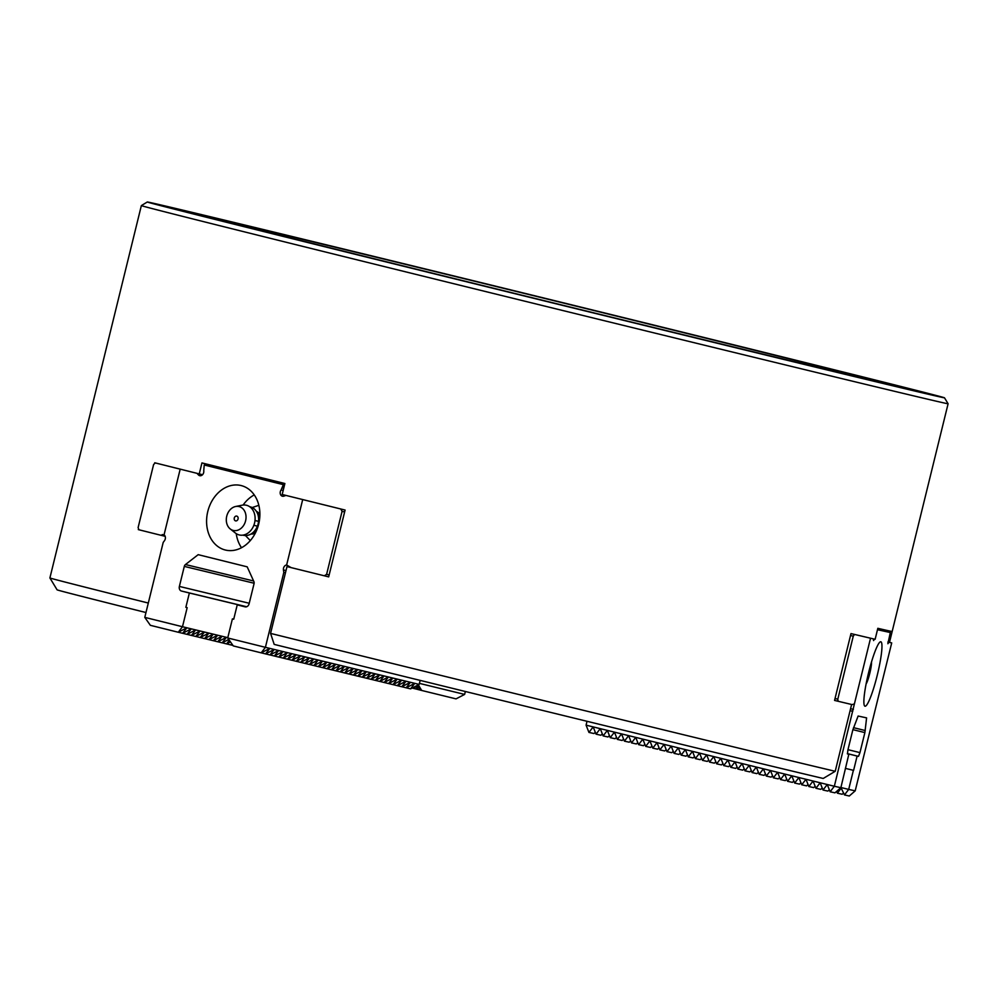 <?xml version="1.0" encoding="UTF-8"?>
<svg xmlns="http://www.w3.org/2000/svg" width="998" height="998" viewBox="0 0 998 998"><rect width="100%" height="100%" fill="white"/><g stroke="black" fill="none" stroke-linecap="round" stroke-linejoin="round"><path stroke-width="1.5" d="M835.039 698.5L837.796 699.186L853.265 636.175L850.521 635.489M889.505 642.313L891.713 642.912L889.48 642.425M840.915 787.509L844.458 794.932L849.286 796.005L855.199 790.853L848.687 789.418L853.377 770.331L845.368 768.36L853.377 770.331M855.199 790.853L891.713 642.912M888.806 642.288L887.883 643.735L890.303 632.545L877.479 629.713M874.385 639.119L873.587 640.579L873.425 638.895M872.813 638.745L852.354 633.917A415.368 1.372 13.8 0 0 872.813 638.745A415.368 1.372 13.8 0 0 875.134 639.294L877.828 628.316A415.368 1.372 13.8 0 0 892.162 631.472L889.468 642.45A415.368 1.372 13.8 0 0 889.48 642.438L887.846 642.051M835.937 700.746A415.368 1.372 -166.2 0 1 834.565 700.421L852.105 704.6L854.4 703.914L870.53 638.246M854.4 703.914L834.34 786.262L840.865 787.696L848.836 754.239L847.477 753.939L847.901 749.96L852.816 729.937L858.118 716.028L866.601 717.886L864.879 732.594L859.952 752.617L858.48 756.359L857.12 756.06L853.602 770.381M880.822 641.776A33.184 4.503 -76.2 0 1 880.847 641.776A33.184 4.503 -76.2 0 1 877.292 675.072A33.184 4.503 -76.2 0 1 864.979 706.21A33.184 4.503 -76.2 0 1 868.522 672.976A33.184 4.503 -76.2 0 1 880.822 641.776M587.024 721.292L586.076 725.159L834.34 786.262L830.124 791.776L834.952 792.836L840.865 787.696M835.214 771.292A415.368 1.372 -166.2 0 1 270.57 633.406A30700.414 18816.716 -76.1 0 0 274.188 644.396A405.525 1.335 -166.2 0 0 823.225 778.465A30700.414 30416.146 102.4 0 0 835.214 771.292L850.096 710.663L852.754 711.312M586.076 725.159L588.945 732.42L593.174 726.906L596.043 734.166L600.26 728.652L603.129 735.913L607.358 730.399L610.227 737.659L614.444 732.145L617.325 739.406L621.542 733.892L624.411 741.152L628.64 735.638L631.509 742.899L635.726 737.385L638.595 744.645L642.824 739.131L645.694 746.392L649.91 740.878L652.792 748.138L657.008 742.624L659.878 749.885L664.107 744.371L666.976 751.631L671.192 746.117L674.062 753.378L678.291 747.864L681.16 755.124L685.389 749.598L688.258 756.858L692.475 751.344L695.344 758.605L699.573 753.091L702.442 760.351L706.659 754.837L709.528 762.098L713.757 756.584L716.626 763.844L720.855 758.33L723.725 765.591L727.941 760.077L730.81 767.337L735.039 761.823L737.909 769.084L742.125 763.57L744.995 770.83L749.224 765.316L752.093 772.577L756.322 767.063L759.191 774.323L763.408 768.809L766.277 776.07L770.506 770.556L773.375 777.816L777.592 772.302L780.473 779.563L784.69 774.049L787.559 781.309L791.788 775.795L794.658 783.056L798.874 777.529L801.743 784.79L805.972 779.276L808.842 786.536L813.071 781.022L815.94 788.283L820.156 782.769L823.026 790.029L827.255 784.515L830.124 791.776M877.554 629.401L890.303 632.545M853.265 636.175L854.513 634.441M838.095 701.27L837.796 699.186M823.026 790.029L827.853 791.09L829.338 789.805M848.836 754.239L847.414 753.877M857.12 756.06L847.352 753.652M836.648 791.364L837.372 793.185L841.588 787.672L848.687 789.418L844.458 794.932M588.945 732.42L593.997 733.542L595.319 732.357M837.372 793.185L842.187 794.258L843.684 792.961M815.94 788.283L820.755 789.356L822.252 788.058M808.842 786.536L813.669 787.609L815.154 786.312M801.743 784.79L806.571 785.863L808.056 784.565M794.658 783.056L799.473 784.116L800.97 782.819M787.559 781.309L792.387 782.37L793.872 781.072M780.473 779.563L785.289 780.623L786.786 779.326M773.375 777.816L778.203 778.877L779.688 777.579M766.277 776.07L771.105 777.13L772.589 775.833M759.191 774.323L764.006 775.384L765.503 774.086M752.093 772.577L756.921 773.637L758.405 772.34M744.995 770.83L749.822 771.891L751.307 770.606M737.909 769.084L742.737 770.144L744.221 768.859M730.81 767.337L735.638 768.398L737.123 767.113M723.725 765.591L728.54 766.651L730.037 765.366M716.626 763.844L721.454 764.905L722.939 763.62M709.528 762.098L714.356 763.158L715.84 761.873M702.442 760.351L707.27 761.424L708.755 760.127M695.344 758.605L700.172 759.678L701.656 758.38M688.258 756.858L693.074 757.931L694.571 756.634M681.16 755.124L685.988 756.185L687.472 754.887M674.062 753.378L678.89 754.438L680.374 753.141M666.976 751.631L671.804 752.692L673.288 751.394M659.878 749.885L664.705 750.945L666.19 749.648M652.792 748.138L657.607 749.199L659.104 747.901M645.694 746.392L650.521 747.452L652.006 746.155M638.595 744.645L643.423 745.706L644.908 744.408M631.509 742.899L636.325 743.959L637.822 742.674M624.411 741.152L629.239 742.213L630.724 740.928M617.325 739.406L622.141 740.466L623.638 739.181M610.227 737.659L615.055 738.72L616.539 737.435M603.129 735.913L607.957 736.973L609.441 735.688M596.043 734.166L600.883 735.239L602.355 733.954M834.565 700.421L850.982 633.593A415.368 1.372 13.8 0 0 852.354 633.917M465.355 691.489L464.631 694.421L456.024 698.874L420.42 690.154L417.214 685.414M464.631 694.421L419.434 683.38M418.312 684.853L421.717 690.504L418.237 684.89M417.875 689.481L412.162 688.034M414.42 686.874L415.193 688.82L413.983 687.098M420.395 690.129L417.888 689.506L415.605 686.25M416.44 685.826L417.888 689.506M418.025 685.002L420.42 690.154M155.264 462.922L153.605 464.532L138.123 527.543L138.859 529.751L160.641 535.202L164.059 534.828L180.189 469.16L156.599 463.247A415.368 1.372 13.8 0 0 193.375 472.428L180.189 469.16M344.634 511.949L342.077 511.338L326.608 574.349L329.153 574.96M340.73 508.98L289.52 496.305A415.368 1.372 13.8 0 0 342.065 509.304L340.73 508.98L342.077 511.338M227.719 637.971L233.282 645.918L261.189 652.842L265.406 647.328L227.719 637.971L232.409 618.872L233.732 619.197L232.409 618.872M261.227 652.829L265.58 653.902L269.797 648.388L265.406 647.328L283.819 572.39L283.457 569.958A3.93 3.106 103.6 0 1 286.638 564.98L302.693 499.586M285.927 495.42L283.906 496.131A3.93 3.106 103.6 0 1 282.422 496.218A3.93 3.106 103.6 0 1 281.099 489.968L283.37 484.654L204.216 464.993L203.754 470.757A3.93 3.106 103.6 0 1 199.725 475.684A3.93 3.106 103.6 0 1 198.427 474.898L196.968 473.326M164.059 534.828A3.93 3.106 103.6 0 1 164.483 540.667L163.198 542.425L144.785 617.375L182.484 626.732L187.175 607.645L185.853 607.32L189.371 592.999L181.474 591.041A3.967 3.131 103.6 0 1 179.378 586.425L184.306 566.402A2.944 2.333 103.6 0 1 185.466 564.544L198.178 554.663L247.192 566.839L253.866 581.535A2.944 2.333 103.6 0 1 254.041 583.718L249.113 603.74A3.967 3.131 103.6 0 1 245.146 606.846A3.967 3.131 103.6 0 1 245.134 606.846L237.237 604.888L233.719 619.209M241.154 485.564A33.184 26.222 103.6 0 1 258.707 524.025A33.184 26.222 103.6 0 1 225.461 550.048A33.184 26.222 103.6 0 1 207.746 511.637A33.184 26.222 103.6 0 1 241.017 485.527A33.184 26.222 103.6 0 1 241.154 485.564M420.158 680.386L419.172 684.403L410.565 688.857L414.781 683.343L419.172 684.403M270.57 633.406L285.465 572.777L283.819 572.39M261.189 652.842L269.797 648.388L309.343 657.919L414.781 683.343L406.161 687.809L410.565 688.857M284.53 484.928L283.37 484.654M283.706 488.272L282.546 487.997M204.216 464.993L284.605 484.379A19.661 12.051 103.9 0 0 284.667 484.392L284.605 484.379M165.132 536.288L160.641 535.202M182.646 633.306L186.876 627.792L191.267 628.852L182.646 633.306L178.293 632.233L182.484 626.732L186.876 627.792L178.255 632.245L150.361 625.322L144.785 617.375M286.638 564.98L291.067 567.6L328.691 576.869M182.696 633.293L187.038 634.366L191.267 628.852L227.793 637.66M187.175 607.645L185.853 607.32M189.371 592.999L246.556 606.784M237.237 604.888L245.67 606.909M326.608 574.349L324.313 575.809M401.82 686.724L406.161 687.809L410.39 682.295L401.77 686.749L405.999 681.235L397.379 685.688L401.608 680.174L392.987 684.628L397.204 679.114L388.596 683.568L392.813 678.054L384.205 682.507L388.422 676.993L379.801 681.447L384.03 675.933L375.41 680.386L379.639 674.873L371.019 679.326L375.248 673.812L366.628 678.266L370.844 672.752L362.237 677.205L366.453 671.691L357.845 676.157L362.062 670.631L353.442 675.097L357.671 669.583L349.051 674.037L353.28 668.523L344.659 672.976L348.888 667.462L340.268 671.916L344.485 666.402L335.877 670.856L340.093 665.342L331.486 669.795L335.702 664.281L327.082 668.735L331.311 663.221L322.691 667.674L326.92 662.161L318.3 666.614L322.529 661.1L313.908 665.554L318.125 660.04L309.517 664.493L313.734 658.979L305.114 663.445L309.343 657.919L300.722 662.385L304.951 656.871L296.331 661.325L300.56 655.811L291.94 660.264L296.169 654.75L287.549 659.204L291.765 653.69L283.158 658.144L287.374 652.63L278.754 657.083L282.983 651.569L274.363 656.023L278.592 650.509L269.971 654.962L274.201 649.449L265.58 653.902L269.971 654.962M254.253 494.921A33.184 26.222 -76.4 0 0 243.125 505.038M236.239 533.643A33.184 26.222 -76.4 0 0 241.516 547.715M187.088 634.354L191.441 635.427L195.658 629.913L187.038 634.366M270.009 654.938L278.754 657.083M191.479 635.414L195.833 636.487L200.049 630.973L191.441 635.427M195.87 636.462L200.224 637.547L204.453 632.033L195.833 636.487M278.804 657.058L287.549 659.204M200.261 637.522L204.615 638.608L208.844 633.094L200.224 637.547M204.652 638.583L209.006 639.668L213.235 634.154L204.615 638.608M287.586 659.179L291.94 660.264M209.056 639.643L213.41 640.728L217.626 635.215L209.006 639.668M291.977 660.239L300.722 662.385M213.447 640.704L217.801 641.789L222.018 636.275L213.41 640.728M217.838 641.764L222.192 642.849L226.409 637.335L217.801 641.789M300.772 662.36L309.517 664.493M222.23 642.824L226.583 643.91L229.34 640.292M228.754 639.456L222.192 642.849M230.463 641.901L226.583 643.91L230.975 644.957L231.835 643.847M309.555 664.481L318.3 666.614M231.025 644.945L232.933 645.419M232.185 644.346L230.975 644.957M318.337 666.602L322.691 667.674M322.728 667.65L327.082 668.735M327.132 668.71L331.486 669.795M331.523 669.77L340.268 671.916M340.306 671.891L349.051 674.037M349.1 674.012L353.442 675.097M353.492 675.072L357.845 676.157M357.883 676.133L362.237 677.205M362.274 677.193L371.019 679.326M371.056 679.314L379.801 681.447M379.851 681.422L388.596 683.568M388.634 683.543L392.987 684.628M393.025 684.603L401.77 686.749M193.375 472.428A415.368 1.372 13.8 0 0 199.251 473.9L202.557 474.699M154.528 463.646L154.74 462.773A415.368 1.372 13.8 0 0 156.599 463.247M199.251 473.9L201.945 462.922A415.368 1.372 13.8 0 0 284.879 483.519L282.185 494.497A415.368 1.372 13.8 0 0 289.52 496.305M342.065 509.304A415.368 1.372 13.8 0 0 345.096 510.053L328.679 576.881A415.368 1.372 -166.2 0 1 325.647 576.133M138.323 529.614L138.847 529.738A415.368 1.372 -166.2 0 1 138.323 529.614L138.535 528.765M291.054 567.588A415.368 1.372 -166.2 0 1 286.987 566.577L291.017 567.55M165.144 536.313A415.368 1.372 -166.2 0 1 162.225 535.589M418.1 267.427A349.001 1.148 13.8 0 0 206.973 216.666A349.001 1.148 13.8 0 0 545.632 301.022A349.001 1.148 13.8 0 0 884.827 383.157A349.001 1.148 13.8 0 0 418.1 267.427M395.595 261.701A410.452 1.347 13.8 0 0 147.305 201.995A410.452 1.347 13.8 0 0 545.582 301.221A410.452 1.347 13.8 0 0 944.495 397.815A410.452 1.347 13.8 0 0 395.595 261.701M147.305 201.995L141.354 205.6A415.368 1.372 13.8 0 0 544.397 306.012A415.368 1.372 13.8 0 0 948.1 403.766A415.368 1.372 13.8 0 0 948.1 403.753L889.48 642.438M145.97 612.535A405.525 1.335 -166.2 0 1 57.098 589.843L49.9 577.954A415.368 1.372 -166.2 0 1 49.9 577.942A415.368 1.372 -166.2 0 0 148.303 603.042M285.465 572.777L286.987 566.577M850.096 710.663L851.618 704.488M250.311 540.592L245.458 535.539M252.195 507.545L258.831 505.312M249.737 506.759A14.608 11.539 103.6 0 1 256.648 511.762A14.608 11.539 103.6 0 1 251.334 533.818A14.608 11.539 103.6 0 1 242.901 535.128M235.628 506.497L242.165 505.188A15.269 12.063 103.6 0 1 254.577 522.927A15.269 12.063 103.6 0 1 235.441 533.069L230.214 528.928A12.288 9.706 103.6 0 1 226.746 516.153A12.288 9.706 103.6 0 1 235.628 506.497A12.288 9.706 103.6 0 1 245.608 520.769A12.288 9.706 103.6 0 1 230.214 528.928M236.751 516.103A2.458 1.946 -76.4 0 0 235.59 520.881A2.458 1.946 -76.4 0 0 236.751 516.103M871.516 661.961A12.288 1.672 -76.2 0 1 869.807 673.226A12.288 1.672 -76.2 0 1 866.089 684.004M850.583 708.692L853.377 709.378M865.254 730.548L853.54 727.667M864.879 732.594L852.891 729.65M859.952 752.617L847.976 749.673M847.352 753.615L858.48 756.359M283.17 490.467L281.099 489.968M201.234 475.584L198.427 474.898M164.296 535.028L162.325 534.554M286.002 570.569L283.457 569.958M246.656 606.747L181.474 591.041M179.378 586.425L249.238 603.266M184.306 566.402L254.128 583.244M185.466 564.544L253.617 580.973M256.424 511.388A11.751 9.294 103.6 0 1 259.879 514.257M255.351 533.082A11.751 9.294 103.6 0 1 250.96 534.042M256.648 511.762L258.445 514.781A11.377 8.982 103.6 0 1 259.705 518.049M256.91 529.614A11.377 8.982 103.6 0 1 254.303 531.946L251.334 533.818M944.495 397.815L948.1 403.753M141.354 205.6L49.9 577.942M258.557 521.368L254.989 520.507M257.409 526.146L253.841 525.285"/></g></svg>
